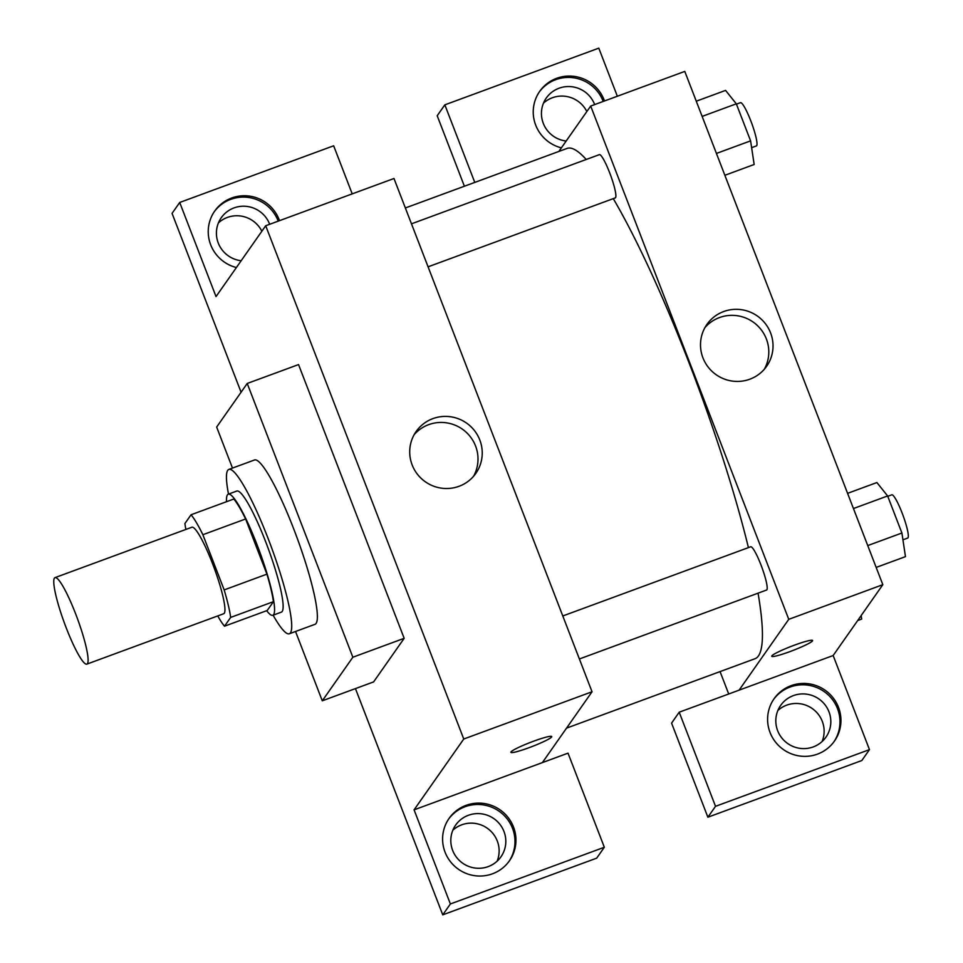 <?xml version="1.0" encoding="UTF-8"?>
<svg xmlns="http://www.w3.org/2000/svg" width="963" height="963" viewBox="0 0 963 963"><rect width="100%" height="100%" fill="white"/><g stroke="black" fill="none" stroke-linecap="round" stroke-linejoin="round"><path stroke-width="1.44" d="M87.44 663.651A46.092 6.873 69.8 0 1 86.863 664.121A46.092 6.873 69.8 0 1 64.485 623.254A46.092 6.873 69.8 0 1 55.011 577.631A46.092 6.873 69.8 0 1 76.559 616.284A46.092 6.873 69.8 0 1 87.44 663.651M55.011 577.631L191.854 527.243A46.092 6.873 69.8 0 1 213.401 565.883A46.092 6.873 69.8 0 1 224.283 613.262A46.092 6.873 69.8 0 1 223.705 613.732L86.863 664.121M191.059 514.76L233.816 499.015A62.788 9.365 69.8 0 1 245.625 518.973L266.92 574.153L224.162 589.91L202.868 534.718A62.788 9.365 69.8 0 0 191.059 514.76L184.896 523.559A62.788 9.365 69.8 0 0 185.883 529.433M266.92 574.153A62.788 9.365 69.8 0 1 273.432 601.67L267.269 610.458L224.499 626.203A62.788 9.365 69.8 0 1 217.734 615.935M224.499 626.203L230.663 617.415A62.788 9.365 69.8 0 0 224.162 589.91M273.432 601.67L230.663 617.415M266.667 610.674A64.521 9.618 -110.2 0 0 272.842 615.285A64.521 9.618 -110.2 0 0 259.565 551.414A64.521 9.618 -110.2 0 0 228.243 494.2A64.521 9.618 -110.2 0 0 226.534 501.699M228.243 494.2L236.802 491.046A64.521 9.618 69.8 0 1 266.968 545.154A64.521 9.618 69.8 0 1 282.195 611.469A64.521 9.618 69.8 0 1 281.389 612.131L272.842 615.285M245.625 518.973L202.868 534.718M228.508 494.091A87.561 13.061 69.8 0 1 228.833 469.426A87.561 13.061 69.8 0 1 269.772 542.855A87.561 13.061 69.8 0 1 290.453 632.86A87.561 13.061 69.8 0 1 289.357 633.762A87.561 13.061 69.8 0 1 273.107 615.188M228.833 469.426L254.497 459.977A87.561 13.061 69.8 0 1 295.424 533.406A87.561 13.061 69.8 0 1 316.105 623.41A87.561 13.061 69.8 0 1 315.009 624.313L289.357 633.762M232.48 468.078L216.651 427.066L247.226 383.467L352.855 657.223L322.28 700.811L295.533 631.487M247.226 383.467L298.542 364.58L404.171 638.325L352.855 657.223M404.171 638.325L373.596 681.912L322.28 700.811M352.217 193.876L333.655 145.786L179.708 202.471L172.064 213.377L241.087 392.23M355.443 688.593L442.751 914.85L450.383 903.956L414.078 809.847L463.757 739.018L265.704 225.739L216.025 296.58L179.708 202.471M236.392 267.533A36.871 36.257 -145 0 1 210.692 244.807A36.871 36.257 -145 0 1 214.725 211.041A36.871 36.257 -145 0 1 249.766 196.139A36.871 36.257 -145 0 1 279.499 220.659M278.223 221.129A36.871 36.257 35 0 0 248.755 197.499A36.871 36.257 35 0 0 214.255 211.728M241.159 260.732A27.65 27.193 -145 0 1 234.045 207.9A27.65 27.193 -145 0 1 269.664 224.271M218.493 222.826A27.65 27.193 -145 0 1 261.852 231.228M445.062 852.183A36.871 36.257 -145 0 1 449.083 818.406A36.871 36.257 -145 0 1 500.098 809.883A36.871 36.257 -145 0 1 509.463 860.753A36.871 36.257 -145 0 1 474.964 875.716A36.871 36.257 -145 0 1 445.062 852.183M414.078 809.847L568.026 753.162L604.331 847.259L450.383 903.956M508.97 861.428A36.871 36.257 35 0 0 499.135 811.255A36.871 36.257 35 0 0 448.614 819.092M468.415 815.276A27.65 27.193 -145 0 1 500.953 856.817A27.65 27.193 -145 0 1 456.715 857.539A27.65 27.193 -145 0 1 468.415 815.276M452.863 830.202A27.65 27.193 -145 0 1 497.089 861.223M604.331 847.259L596.687 858.153L442.751 914.85M542.362 762.612L592.04 691.771L393.987 178.492L265.704 225.739M479.803 439.995A36.462 35.86 -145 0 1 475.83 473.387A36.462 35.86 -145 0 1 425.381 481.813A36.462 35.86 -145 0 1 416.124 431.52A36.462 35.86 -145 0 1 450.239 416.714A36.462 35.86 -145 0 1 479.803 439.995M592.04 691.771L463.757 739.018M473.555 476.288A36.462 35.86 35 0 0 475.578 446.025A36.462 35.86 35 0 0 414.174 434.65M529.048 747.685A21.896 2.227 -21.1 0 1 510.896 752.332A21.896 2.227 -21.1 0 1 530.517 742.365A21.896 2.227 -21.1 0 1 551.739 736.563A21.896 2.227 -21.1 0 1 529.048 747.685M405.363 207.972L567.099 148.41A271.903 40.554 69.8 0 1 586.214 159.473M613.275 198.631A271.903 40.554 69.8 0 1 748.42 547.61M758.062 593.172A271.903 40.554 69.8 0 1 758.447 655.923A271.903 40.554 69.8 0 1 755.028 658.716L566.545 728.124M579.389 658.969L766.584 590.03A23.04 3.431 -110.2 0 0 761.841 567.219A23.04 3.431 -110.2 0 0 750.659 546.791L562.789 615.971M411.478 223.825L599.347 154.646A23.04 3.431 69.8 0 1 610.121 173.966A23.04 3.431 69.8 0 1 615.562 197.656A23.04 3.431 69.8 0 1 615.273 197.897L428.078 266.823M728.702 693.986L720.059 671.596M739.078 690.17L679.204 712.211L715.521 806.32L869.469 749.623L833.151 655.526L739.078 690.17L788.757 619.329L590.692 106.05L558.877 151.432M586.852 111.552A27.65 27.193 35 0 0 543.493 103.149M822.089 741.534A27.65 27.193 35 0 0 777.863 710.525M464.395 186.232L437.202 115.741L444.846 104.847L598.793 48.15L617.343 96.24M715.521 806.32L707.877 817.214L861.825 760.529L869.469 749.623M707.877 817.214L671.572 723.117L679.204 712.211M566.16 141.043A27.65 27.193 -145 0 1 559.046 88.223A27.65 27.193 -145 0 1 594.665 104.594M603.223 101.44A36.871 36.257 35 0 0 573.755 77.81A36.871 36.257 35 0 0 539.244 92.039M561.393 147.857A36.871 36.257 -145 0 1 535.693 125.118A36.871 36.257 -145 0 1 539.713 91.353A36.871 36.257 -145 0 1 574.767 76.462A36.871 36.257 -145 0 1 604.499 100.971M813.217 746.927A27.65 27.193 -145 0 1 780.68 705.385A27.65 27.193 -145 0 1 818.935 698.994A27.65 27.193 -145 0 1 813.217 746.927M833.97 741.739A36.871 36.257 35 0 0 824.135 691.566A36.871 36.257 35 0 0 773.614 699.415M770.063 732.494A36.871 36.257 -145 0 1 774.083 698.729A36.871 36.257 -145 0 1 825.086 690.206A36.871 36.257 -145 0 1 834.464 741.065A36.871 36.257 -145 0 1 799.964 756.039A36.871 36.257 -145 0 1 770.063 732.494M474.771 182.404L444.846 104.847M833.151 655.526L882.83 584.685L684.777 71.406L590.692 106.05M723.707 311.531A36.462 35.86 -145 0 1 765.236 323.484A36.462 35.86 -145 0 1 766.62 366.301A36.462 35.86 -145 0 1 716.171 374.727A36.462 35.86 -145 0 1 706.914 324.435A36.462 35.86 -145 0 1 723.707 311.531M882.83 584.685L788.757 619.329M764.345 369.202A36.462 35.86 35 0 0 759.819 328.07A36.462 35.86 35 0 0 719.481 317.561A36.462 35.86 35 0 0 704.964 327.564M789.889 651.626A21.896 2.227 -21.1 0 1 771.736 656.272A21.896 2.227 -21.1 0 1 791.357 646.317A21.896 2.227 -21.1 0 1 812.591 640.503A21.896 2.227 -21.1 0 1 789.889 651.626M771.736 656.272A21.896 2.227 158.9 0 0 789.889 651.614A21.896 2.227 158.9 0 0 812.579 640.503M876.174 567.424L905.473 556.638L901.91 533.008L887.621 495.957L876.896 482.547L847.584 493.345M901.91 533.008L867.747 545.588M887.621 495.957L853.447 508.548M887.754 496.306L891.774 494.813A23.04 3.431 69.8 0 1 902.548 514.146A23.04 3.431 69.8 0 1 907.989 537.823A23.04 3.431 69.8 0 1 907.7 538.064L902.945 539.822M724.862 175.29L754.161 164.492L750.598 140.863L736.31 103.823L725.572 90.402L696.273 101.199M750.598 140.863L716.436 153.442M736.31 103.823L702.135 116.403M736.442 104.16L740.463 102.68A23.04 3.431 69.8 0 1 751.236 122A23.04 3.431 69.8 0 1 756.677 145.69A23.04 3.431 69.8 0 1 756.388 145.919L751.622 147.676M857.672 620.557L861.692 619.077L861.163 615.586"/></g></svg>

